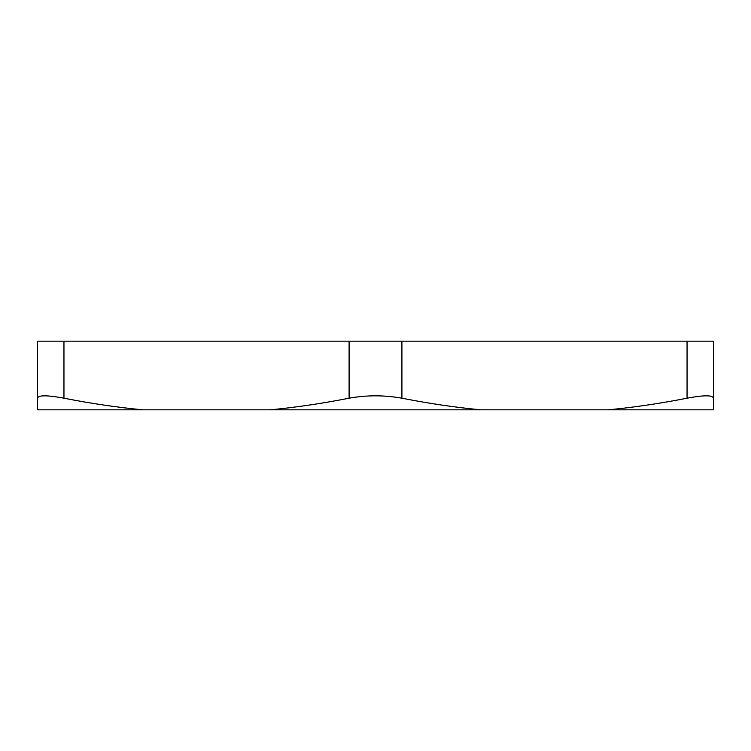 <?xml version="1.0" encoding="UTF-8"?>
<svg xmlns="http://www.w3.org/2000/svg" width="751" height="751" viewBox="0 0 751 751"><rect width="100%" height="100%" fill="white"/><g stroke="black" fill="none" stroke-linecap="round" stroke-linejoin="round"><path stroke-width="1.13" d="M142.793 409.821L37.55 409.821L37.55 398.199C38.198 395.035 47.003 395.035 63.957 398.199C91.265 403.55 117.541 407.427 142.793 409.821L270.257 409.821C295.509 407.427 321.785 403.55 349.102 398.199C366.704 395.035 384.305 395.035 401.907 398.199C429.215 403.55 455.491 407.427 480.743 409.821L608.207 409.821C633.459 407.427 659.735 403.55 687.052 398.199C703.997 395.035 712.802 395.035 713.45 398.199L713.45 341.179L687.052 341.179L687.052 398.199M63.957 398.199L63.957 341.179L37.55 341.179L37.55 398.199M63.957 341.179L349.102 341.179L349.102 398.199M401.907 398.199L401.907 341.179L349.102 341.179M401.907 341.179L687.052 341.179M480.743 409.821L270.257 409.821M713.45 398.199L713.45 409.821L608.207 409.821"/></g></svg>
